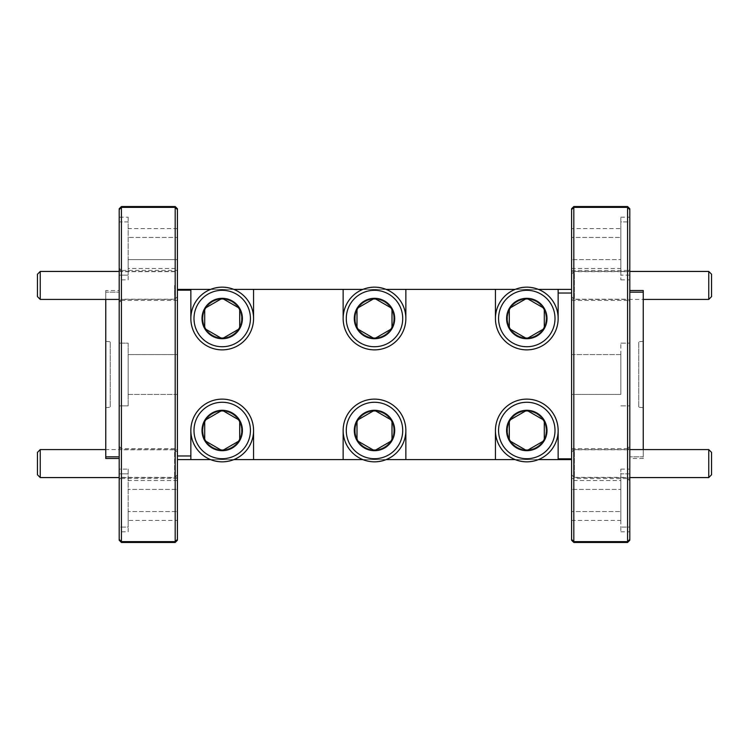 <?xml version="1.0" encoding="UTF-8"?>
<svg xmlns="http://www.w3.org/2000/svg" width="749" height="749" viewBox="0 0 749 749"><rect width="100%" height="100%" fill="white"/><g stroke="black" fill="none" stroke-linecap="round" stroke-linejoin="round"><path stroke-width="0.56" stroke-dasharray="3.75 2.81" d="M629.806 540.226L629.806 208.774M627.568 206.537L627.568 542.463M571.581 208.774L571.581 540.226M573.818 542.463L573.818 206.537M177.419 540.226L177.419 208.774M175.182 206.537L175.182 542.463M119.194 208.774L119.194 540.226M121.432 542.463L121.432 206.537M571.581 480.54L571.581 539.392L571.581 511.548L620.846 511.548L571.581 511.548L571.581 520.405L571.581 480.54L620.846 480.54L620.846 489.397L620.846 473.855L620.846 489.397L571.581 489.397L620.846 489.397L620.846 531.827L620.846 469.117L620.846 473.855L629.806 473.855L629.806 539.392L629.806 527.09L620.846 527.09L629.806 527.09L629.806 531.827L629.806 456.834L629.806 458.482L643.241 458.482L643.241 290.518M571.581 520.405L620.846 520.405L620.846 480.54M571.581 228.595L571.581 259.603L620.846 259.603L571.581 259.603L571.581 268.46L571.581 228.595L620.846 228.595L620.846 237.452L620.846 221.91L620.846 237.452L571.581 237.452L620.846 237.452L620.846 279.883L620.846 217.173L620.846 221.91L629.806 221.91L629.806 209.608L629.806 221.91L620.846 221.91L620.846 275.145L629.806 275.145L629.806 473.855L620.846 473.855L620.846 520.405M571.581 268.46L620.846 268.46L620.846 228.595M571.581 354.567L620.846 354.567L620.846 394.433L620.846 354.567L620.846 394.433L620.846 354.567L571.581 354.567L571.581 394.433L620.846 394.433L571.581 394.433L571.581 354.567M571.581 299.197L571.581 271.653L571.581 299.197L627.568 299.197L627.568 271.653L629.806 269.406L629.806 301.435L629.806 269.406M571.581 271.653L627.568 271.653L627.568 299.197L629.806 301.435M629.806 374.5L629.806 343.145L629.806 374.5M620.846 374.5L620.846 343.145L620.846 374.5M571.581 478.583L571.581 448.576L571.581 478.583L627.568 478.583L627.568 448.576L629.806 446.329L629.806 480.821L629.806 446.329M571.581 448.576L627.568 448.576L627.568 478.583L629.806 480.821M177.419 270.417L177.419 300.424L177.419 270.417L121.432 270.417L121.432 300.424L119.194 302.671L119.194 268.179L119.194 302.671M177.419 300.424L121.432 300.424L121.432 270.417L119.194 268.179M177.419 449.803L177.419 477.347L177.419 449.803L121.432 449.803L121.432 477.347L119.194 479.594L119.194 447.565L119.194 479.594M177.419 477.347L121.432 477.347L121.432 449.803L119.194 447.565M177.419 268.46L177.419 209.608L177.419 237.452L128.154 237.452L177.419 237.452L177.419 228.595L177.419 268.46L128.154 268.46L128.154 259.603L128.154 275.145L119.194 275.145L119.194 209.608L119.194 221.91L128.154 221.91L128.154 217.173L119.194 217.173L119.194 292.166L119.194 290.518L105.759 290.518L105.759 458.482M177.419 228.595L128.154 228.595L128.154 268.46M177.419 259.603L128.154 259.603L177.419 259.603L177.419 289.395L177.419 259.603M177.419 520.405L177.419 489.397L128.154 489.397L177.419 489.397L177.419 480.54L177.419 520.405L128.154 520.405L128.154 511.548L128.154 527.09L119.194 527.09L119.194 539.392L119.194 527.09L128.154 527.09L128.154 511.548L177.419 511.548L128.154 511.548L128.154 469.117L119.194 469.117L119.194 531.827L119.194 469.117M177.419 480.54L128.154 480.54L128.154 520.405M177.419 394.433L128.154 394.433L128.154 354.567L128.154 394.433L128.154 354.567L128.154 394.433L177.419 394.433L177.419 354.567L128.154 354.567L177.419 354.567L177.419 394.433M128.154 405.855L119.194 405.855L119.194 343.145L119.194 405.855L119.194 343.145L119.194 405.855L128.154 405.855L128.154 343.145L119.194 343.145L128.154 343.145L128.154 405.855M128.154 469.117L128.154 531.827L119.194 531.827M128.154 531.827L128.154 480.54M128.154 217.173L128.154 279.883L119.194 279.883M128.154 279.883L128.154 228.595M643.241 449.578L643.241 456.834L629.806 456.834L643.241 456.834L643.241 292.166L643.241 407.643L638.766 407.259L638.766 341.741L638.766 407.259L643.241 407.643L643.241 458.482M629.806 458.482L629.806 275.145L620.846 275.145L620.846 259.603L620.846 268.46M105.759 299.422L105.759 292.166L119.194 292.166L105.759 292.166L105.759 456.834L105.759 341.357L110.234 341.741L110.234 407.259L110.234 341.741L105.759 341.357L105.759 290.518M119.194 290.518L119.194 458.482L119.194 275.145L128.154 275.145L128.154 221.91L119.194 221.91L119.194 217.173M571.581 209.608L571.581 237.452L571.581 209.608M177.419 539.392L177.419 511.548L177.419 539.392M177.419 289.395L177.419 459.605L571.581 459.605L571.581 489.397L571.581 459.605L177.419 459.605L571.581 459.605L571.581 289.395L177.419 289.395L571.581 289.395L177.419 289.395L177.419 271.653L121.432 271.653L119.194 269.406L119.194 301.435L119.194 269.406M177.419 459.605L177.419 489.397L177.419 459.605L177.419 478.583L121.432 478.583L119.194 480.821L119.194 446.329L119.194 480.821M571.581 289.395L571.581 259.603L571.581 289.395L571.581 270.417L627.568 270.417L629.806 268.179L629.806 302.671L629.806 268.179M119.194 473.855L119.194 456.834L119.194 473.855L128.154 473.855L119.194 473.855M643.241 341.357L638.766 341.741L643.241 341.357M105.759 407.643L110.234 407.259L105.759 407.643M571.581 452.377L571.581 474.772L571.581 452.377L574.38 449.578L574.38 477.572L629.806 477.572M571.581 474.772L574.38 477.572L574.38 449.578L629.806 449.578M708.751 449.578L708.751 477.572M711.55 474.772L711.55 452.377M37.45 274.228L37.45 296.623M40.249 299.422L40.249 271.428M177.419 285.425L177.419 274.228L177.419 285.425M174.62 285.425L174.62 299.422L174.62 285.425M37.45 452.377L37.45 474.772M40.249 477.572L40.249 449.578M177.419 452.377L177.419 474.772L177.419 452.377L174.62 449.578L174.62 477.572L174.62 449.578L105.759 449.578M177.419 474.772L174.62 477.572L119.194 477.572M571.581 274.228L571.581 296.623L571.581 274.228L574.38 271.428L574.38 299.422L643.241 299.422M571.581 296.623L574.38 299.422L574.38 271.428L629.806 271.428M708.751 271.428L708.751 299.422M711.55 296.623L711.55 274.228M250.428 430.488A28.219 28.219 0 0 1 222.21 458.706A28.219 28.219 0 0 1 193.991 430.488A28.219 28.219 0 0 1 222.21 402.269A28.219 28.219 0 0 1 250.428 430.488M190.855 459.605L190.855 430.488A31.355 31.355 0 0 0 222.21 461.843A31.355 31.355 0 0 0 253.565 430.488L253.565 459.605M190.855 289.395L190.855 318.512A31.355 31.355 0 0 0 222.21 349.867A31.355 31.355 0 0 0 253.565 318.512A31.355 31.355 0 0 0 222.21 287.157A31.355 31.355 0 0 0 190.855 318.512A31.355 31.355 0 0 0 222.21 349.867A31.355 31.355 0 0 0 253.565 318.512L253.565 289.395M343.145 289.395L343.145 318.512A31.355 31.355 0 0 0 374.5 349.867A31.355 31.355 0 0 0 405.855 318.512L405.855 289.395M402.719 318.512A28.219 28.219 0 0 1 374.5 346.731A28.219 28.219 0 0 1 346.281 318.512A28.219 28.219 0 0 1 374.5 290.294A28.219 28.219 0 0 1 402.719 318.512M343.145 318.512A31.355 31.355 0 0 0 374.5 349.867A31.355 31.355 0 0 0 405.855 318.512A31.355 31.355 0 0 0 374.5 287.157A31.355 31.355 0 0 0 343.145 318.512A31.355 31.355 0 0 0 374.5 349.867A31.355 31.355 0 0 0 405.855 318.512M495.435 289.395L495.435 318.512A31.355 31.355 0 0 0 526.79 349.867A31.355 31.355 0 0 0 558.145 318.512A31.355 31.355 0 0 0 526.79 287.157A31.355 31.355 0 0 0 495.435 318.512A31.355 31.355 0 0 0 526.79 349.867A31.355 31.355 0 0 0 558.145 318.512L558.145 289.395M555.009 430.488A28.219 28.219 0 0 1 526.79 458.706A28.219 28.219 0 0 1 498.572 430.488A28.219 28.219 0 0 1 526.79 402.269A28.219 28.219 0 0 1 555.009 430.488M495.435 459.605L495.435 430.488A31.355 31.355 0 0 0 526.79 461.843A31.355 31.355 0 0 0 558.145 430.488L558.145 459.605M571.581 270.417L571.581 477.347L627.568 477.347L627.568 449.803L629.806 447.565L629.806 479.594L629.806 447.565M571.581 449.803L627.568 449.803L627.568 477.347L629.806 479.594M571.581 477.347L571.581 459.605M571.581 300.424L627.568 300.424L629.806 302.671M627.568 300.424L627.568 270.417L627.568 300.424M177.419 478.583L177.419 448.576L121.432 448.576L119.194 446.329M121.432 448.576L121.432 478.583L121.432 448.576M177.419 448.576L177.419 290.163L177.419 299.197L121.432 299.197L119.194 301.435M121.432 271.653L121.432 299.197L121.432 271.653M495.435 318.512A31.355 31.355 0 0 0 526.79 349.867A31.355 31.355 0 0 0 558.145 318.512M190.855 318.512A31.355 31.355 0 0 0 222.21 349.867A31.355 31.355 0 0 0 253.565 318.512M555.009 318.512A28.219 28.219 0 0 1 526.79 346.731A28.219 28.219 0 0 1 498.572 318.512A28.219 28.219 0 0 1 526.79 290.294A28.219 28.219 0 0 1 555.009 318.512M250.428 318.512A28.219 28.219 0 0 1 222.21 346.731A28.219 28.219 0 0 1 193.991 318.512A28.219 28.219 0 0 1 222.21 290.294A28.219 28.219 0 0 1 250.428 318.512M402.719 430.488A28.219 28.219 0 0 1 374.5 458.706A28.219 28.219 0 0 1 346.281 430.488A28.219 28.219 0 0 1 374.5 402.269A28.219 28.219 0 0 1 402.719 430.488M343.145 459.605L343.145 430.488A31.355 31.355 0 0 0 374.5 461.843A31.355 31.355 0 0 0 405.855 430.488A31.355 31.355 0 0 0 374.5 399.133A31.355 31.355 0 0 0 343.145 430.488A31.355 31.355 0 0 1 374.5 399.133A31.355 31.355 0 0 1 405.855 430.488L405.855 459.605M374.5 450.692L375.127 450.327M391.999 439.86L391.999 421.116M190.855 430.488A31.355 31.355 0 0 1 222.21 399.133A31.355 31.355 0 0 1 253.565 430.488A31.355 31.355 0 0 0 222.21 399.133A31.355 31.355 0 0 0 190.855 430.488A31.355 31.355 0 0 1 222.21 399.133A31.355 31.355 0 0 1 253.565 430.488M222.21 338.717L222.837 338.351M239.708 327.884L239.708 309.14M544.289 308.41L543.662 308.045M495.435 430.488A31.355 31.355 0 0 1 526.79 399.133A31.355 31.355 0 0 1 558.145 430.488A31.355 31.355 0 0 0 526.79 399.133A31.355 31.355 0 0 0 495.435 430.488A31.355 31.355 0 0 1 526.79 399.133A31.355 31.355 0 0 1 558.145 430.488M177.419 299.197L177.419 271.653M538.428 459.605L515.153 459.605M386.138 459.605L362.862 459.605M233.847 459.605L210.572 459.605M233.847 289.395L210.572 289.395M386.138 289.395L362.862 289.395M538.428 289.395L515.153 289.395M343.145 430.488A31.355 31.355 0 0 1 374.5 399.133A31.355 31.355 0 0 1 405.855 430.488M374.5 298.308L373.873 298.673M391.999 327.884L391.999 309.14M374.5 338.717L375.127 338.351M239.708 439.86L239.708 421.116M222.21 450.692L222.837 450.327M241.468 430.488A19.259 19.259 0 0 1 222.21 449.746A19.259 19.259 0 0 1 202.951 430.488A19.259 19.259 0 0 1 222.21 411.229A19.259 19.259 0 0 1 241.468 430.488A19.259 19.259 0 0 1 222.21 449.746A19.259 19.259 0 0 1 202.951 430.488A19.259 19.259 0 0 1 222.21 411.229A19.259 19.259 0 0 1 241.468 430.488M222.21 410.555A19.933 19.933 0 0 0 202.277 430.488A19.933 19.933 0 0 0 222.21 450.421A19.933 19.933 0 0 1 202.277 430.488A19.933 19.933 0 0 1 222.21 410.555A19.933 19.933 0 0 1 242.142 430.488A19.933 19.933 0 0 1 222.21 450.421A19.933 19.933 0 0 0 242.142 430.488A19.933 19.933 0 0 0 222.21 410.555M241.468 318.512A19.259 19.259 0 0 1 222.21 337.771A19.259 19.259 0 0 1 202.951 318.512A19.259 19.259 0 0 1 222.21 299.254A19.259 19.259 0 0 1 241.468 318.512A19.259 19.259 0 0 1 222.21 337.771A19.259 19.259 0 0 1 202.951 318.512A19.259 19.259 0 0 1 222.21 299.254A19.259 19.259 0 0 1 241.468 318.512M222.21 298.579A19.933 19.933 0 0 0 202.277 318.512A19.933 19.933 0 0 0 222.21 338.445A19.933 19.933 0 0 1 202.277 318.512A19.933 19.933 0 0 1 222.21 298.579A19.933 19.933 0 0 1 242.142 318.512A19.933 19.933 0 0 1 222.21 338.445A19.933 19.933 0 0 0 242.142 318.512A19.933 19.933 0 0 0 222.21 298.579M393.759 318.512A19.259 19.259 0 0 1 374.5 337.771A19.259 19.259 0 0 1 355.241 318.512A19.259 19.259 0 0 1 374.5 299.254A19.259 19.259 0 0 1 393.759 318.512A19.259 19.259 0 0 1 374.5 337.771A19.259 19.259 0 0 1 355.241 318.512A19.259 19.259 0 0 1 374.5 299.254A19.259 19.259 0 0 1 393.759 318.512M374.5 298.579A19.933 19.933 0 0 0 354.567 318.512A19.933 19.933 0 0 0 374.5 338.445A19.933 19.933 0 0 1 354.567 318.512A19.933 19.933 0 0 1 374.5 298.579A19.933 19.933 0 0 1 394.433 318.512A19.933 19.933 0 0 1 374.5 338.445A19.933 19.933 0 0 0 394.433 318.512A19.933 19.933 0 0 0 374.5 298.579M546.049 318.512A19.259 19.259 0 0 1 526.79 337.771A19.259 19.259 0 0 1 507.532 318.512A19.259 19.259 0 0 1 526.79 299.254A19.259 19.259 0 0 1 546.049 318.512A19.259 19.259 0 0 1 526.79 337.771A19.259 19.259 0 0 1 507.532 318.512A19.259 19.259 0 0 1 526.79 299.254A19.259 19.259 0 0 1 546.049 318.512M526.79 298.579A19.933 19.933 0 0 0 506.858 318.512A19.933 19.933 0 0 0 526.79 338.445A19.933 19.933 0 0 1 506.858 318.512A19.933 19.933 0 0 1 526.79 298.579A19.933 19.933 0 0 1 546.723 318.512A19.933 19.933 0 0 1 526.79 338.445A19.933 19.933 0 0 0 546.723 318.512A19.933 19.933 0 0 0 526.79 298.579M546.049 430.488A19.259 19.259 0 0 1 526.79 449.746A19.259 19.259 0 0 1 507.532 430.488A19.259 19.259 0 0 1 526.79 411.229A19.259 19.259 0 0 1 546.049 430.488A19.259 19.259 0 0 1 526.79 449.746A19.259 19.259 0 0 1 507.532 430.488A19.259 19.259 0 0 1 526.79 411.229A19.259 19.259 0 0 1 546.049 430.488M526.79 410.555A19.933 19.933 0 0 0 506.858 430.488A19.933 19.933 0 0 0 526.79 450.421A19.933 19.933 0 0 1 506.858 430.488A19.933 19.933 0 0 1 526.79 410.555A19.933 19.933 0 0 1 546.723 430.488A19.933 19.933 0 0 1 526.79 450.421A19.933 19.933 0 0 0 546.723 430.488A19.933 19.933 0 0 0 526.79 410.555M393.759 430.488A19.259 19.259 0 0 1 374.5 449.746A19.259 19.259 0 0 1 355.241 430.488A19.259 19.259 0 0 1 374.5 411.229A19.259 19.259 0 0 1 393.759 430.488A19.259 19.259 0 0 1 374.5 449.746A19.259 19.259 0 0 1 355.241 430.488A19.259 19.259 0 0 1 374.5 411.229A19.259 19.259 0 0 1 393.759 430.488M374.5 410.555A19.933 19.933 0 0 0 354.567 430.488A19.933 19.933 0 0 0 374.5 450.421A19.933 19.933 0 0 1 354.567 430.488A19.933 19.933 0 0 1 374.5 410.555A19.933 19.933 0 0 1 394.433 430.488A19.933 19.933 0 0 1 374.5 450.421A19.933 19.933 0 0 0 394.433 430.488A19.933 19.933 0 0 0 374.5 410.555M620.846 343.145L629.806 343.145L620.846 343.145M620.846 405.855L629.806 405.855L620.846 405.855M620.846 279.883L629.806 279.883M620.846 217.173L629.806 217.173M620.846 531.827L629.806 531.827M620.846 469.117L629.806 469.117M177.419 296.623L174.62 299.422L119.194 299.422M119.194 271.428L174.62 271.428L177.419 274.228"/><path stroke-width="1.12" d="M627.568 542.463L627.568 541.649L629.806 539.392L629.806 540.226L627.568 542.463L573.818 542.463L571.581 540.226L571.581 539.392L573.818 541.649L573.818 542.463M573.818 206.537L571.581 208.774L571.581 539.392L573.818 541.649L573.818 207.351L571.581 209.608L573.818 207.351L627.568 207.351L627.568 541.649L573.818 541.649L627.568 541.649L629.806 539.392L629.806 209.608L627.568 207.351L629.806 209.608L629.806 208.774L627.568 206.537L573.818 206.537L573.818 207.351L627.568 207.351L627.568 206.537M175.182 542.463L175.182 541.649L177.419 539.392L177.419 540.226L175.182 542.463L121.432 542.463L119.194 540.226L119.194 539.392L121.432 541.649L121.432 542.463M121.432 206.537L119.194 208.774L119.194 539.392L121.432 541.649L121.432 207.351L119.194 209.608L121.432 207.351L175.182 207.351L175.182 541.649L121.432 541.649L175.182 541.649L177.419 539.392L177.419 209.608L175.182 207.351L177.419 209.608L177.419 208.774L175.182 206.537L121.432 206.537L121.432 207.351L175.182 207.351L175.182 206.537M629.806 290.518L643.241 290.518L643.241 292.166L629.806 292.166L643.241 292.166L643.241 449.578M119.194 458.482L105.759 458.482L105.759 456.834L119.194 456.834L105.759 456.834L105.759 299.422M711.55 452.377L711.55 474.772L708.751 477.572L708.751 449.578L711.55 452.377M629.806 477.572L708.751 477.572M629.806 449.578L708.751 449.578M40.249 299.422L37.45 296.623L37.45 274.228L40.249 271.428L40.249 299.422L119.194 299.422M40.249 449.578L40.249 477.572L37.45 474.772L37.45 452.377L40.249 449.578L105.759 449.578M40.249 477.572L119.194 477.572M711.55 274.228L711.55 296.623L708.751 299.422L708.751 271.428L711.55 274.228M643.241 299.422L708.751 299.422M629.806 271.428L708.751 271.428M239.708 421.116L239.708 420.386L222.21 410.283L204.711 420.386A20.204 20.204 0 0 0 204.711 440.59L222.21 450.692L239.708 440.59L239.708 420.386L222.21 410.283L204.711 420.386L204.711 440.59L222.21 450.692A20.204 20.204 0 0 0 239.708 440.59L239.708 439.86M193.991 430.488A28.219 28.219 0 0 0 222.21 458.706A28.219 28.219 0 0 0 250.428 430.488A28.219 28.219 0 0 0 222.21 402.269A28.219 28.219 0 0 0 193.991 430.488M253.565 430.488A31.355 31.355 0 0 1 222.21 461.843A31.355 31.355 0 0 1 190.855 430.488A31.355 31.355 0 0 1 222.21 399.133A31.355 31.355 0 0 1 253.565 430.488L253.565 459.605L233.847 459.605M177.419 289.395L190.855 289.395L190.855 318.512A31.355 31.355 0 0 0 222.21 349.867A31.355 31.355 0 0 0 253.565 318.512L253.565 289.395L343.145 289.395L343.145 318.512A31.355 31.355 0 0 0 374.5 349.867A31.355 31.355 0 0 0 405.855 318.512L405.855 289.395L495.435 289.395L495.435 318.512A31.355 31.355 0 0 1 526.79 287.157A31.355 31.355 0 0 1 558.145 318.512L558.145 289.395L571.581 289.395M373.873 298.673L357.001 308.41A20.204 20.204 0 0 0 357.001 328.614L374.5 338.717L391.999 328.614L391.999 308.41L374.5 298.308L357.001 308.41L357.001 328.614L374.5 338.717A20.204 20.204 0 0 0 391.999 328.614L391.999 327.884M346.281 318.512A28.219 28.219 0 0 0 374.5 346.731A28.219 28.219 0 0 0 402.719 318.512A28.219 28.219 0 0 0 374.5 290.294A28.219 28.219 0 0 0 346.281 318.512M495.435 318.512A31.355 31.355 0 0 0 526.79 349.867A31.355 31.355 0 0 0 558.145 318.512M506.586 430.488A20.204 20.204 0 0 0 509.292 440.59L526.79 450.692L544.289 440.59L544.289 420.386L526.79 410.283L509.292 420.386L509.292 440.59L526.79 450.692L544.289 440.59L544.289 420.386L526.79 410.283L509.292 420.386L509.292 440.59A20.204 20.204 0 0 0 544.289 440.59A20.204 20.204 0 0 0 526.79 410.283A20.204 20.204 0 0 0 506.586 430.488M498.572 430.488A28.219 28.219 0 0 0 526.79 458.706A28.219 28.219 0 0 0 555.009 430.488A28.219 28.219 0 0 0 526.79 402.269A28.219 28.219 0 0 0 498.572 430.488M558.145 430.488A31.355 31.355 0 0 1 526.79 461.843A31.355 31.355 0 0 1 495.435 430.488A31.355 31.355 0 0 1 526.79 399.133A31.355 31.355 0 0 1 558.145 430.488L558.145 459.605L538.428 459.605M571.581 459.605L558.145 459.605M558.145 458.837L571.581 458.837M571.581 293.028L558.145 293.028M177.419 455.972L190.855 455.972L190.855 430.488M210.572 459.605L190.855 459.605L190.855 455.972M190.855 459.605L177.419 459.605M190.855 290.163L177.419 290.163M498.572 318.512A28.219 28.219 0 0 0 526.79 346.731A28.219 28.219 0 0 0 555.009 318.512A28.219 28.219 0 0 0 526.79 290.294A28.219 28.219 0 0 0 498.572 318.512M506.586 318.512A20.204 20.204 0 0 0 544.289 328.614A20.204 20.204 0 0 0 526.79 298.308A20.204 20.204 0 0 0 506.586 318.512M509.292 318.512L509.292 328.614L526.79 338.717L544.289 328.614L544.289 308.41L526.79 298.308L509.292 308.41L509.292 318.512M193.991 318.512A28.219 28.219 0 0 0 222.21 346.731A28.219 28.219 0 0 0 250.428 318.512A28.219 28.219 0 0 0 222.21 290.294A28.219 28.219 0 0 0 193.991 318.512M202.005 318.512A20.204 20.204 0 0 0 239.708 328.614A20.204 20.204 0 0 0 222.21 298.308A20.204 20.204 0 0 0 202.005 318.512M204.711 318.512L204.711 328.614L222.21 338.717L239.708 328.614L239.708 308.41L222.21 298.308L204.711 308.41L204.711 318.512M346.281 430.488A28.219 28.219 0 0 0 374.5 458.706A28.219 28.219 0 0 0 402.719 430.488A28.219 28.219 0 0 0 374.5 402.269A28.219 28.219 0 0 0 346.281 430.488M405.855 430.488A31.355 31.355 0 0 1 374.5 461.843A31.355 31.355 0 0 1 343.145 430.488A31.355 31.355 0 0 1 374.5 399.133A31.355 31.355 0 0 1 405.855 430.488L405.855 459.605L386.138 459.605M354.296 430.488A20.204 20.204 0 0 0 391.999 440.59A20.204 20.204 0 0 0 374.5 410.283A20.204 20.204 0 0 0 354.296 430.488M357.001 430.488L357.001 440.59L374.5 450.692L391.999 440.59L391.999 420.386L374.5 410.283L357.001 420.386L357.001 430.488M391.999 421.116L391.999 420.386L374.5 410.283L357.001 420.386L357.001 440.59L374.5 450.692M375.127 450.327L391.999 440.59L391.999 439.86M190.855 318.512A31.355 31.355 0 0 1 222.21 287.157A31.355 31.355 0 0 1 253.565 318.512M239.708 309.14L239.708 308.41L222.21 298.308L204.711 308.41L204.711 328.614L222.21 338.717M222.837 338.351L239.708 328.614L239.708 327.884M543.662 308.045L526.79 298.308L509.292 308.41L509.292 328.614L526.79 338.717L544.289 328.614L544.289 308.41M515.153 459.605L405.855 459.605M362.862 459.605L253.565 459.605M343.145 459.605L343.145 430.488M495.435 459.605L495.435 430.488M253.565 289.395L233.847 289.395M210.572 289.395L190.855 289.395M405.855 289.395L386.138 289.395M362.862 289.395L343.145 289.395M558.145 289.395L538.428 289.395M515.153 289.395L495.435 289.395M343.145 318.512A31.355 31.355 0 0 1 374.5 287.157A31.355 31.355 0 0 1 405.855 318.512M391.999 309.14L391.999 308.41L374.5 298.308A20.204 20.204 0 0 0 357.001 308.41L357.001 328.614A20.204 20.204 0 0 0 374.5 338.717M375.127 338.351L391.999 328.614A20.204 20.204 0 0 0 374.5 298.308M222.837 450.327L239.708 440.59A20.204 20.204 0 0 0 222.21 410.283A20.204 20.204 0 0 0 204.711 420.386L204.711 440.59A20.204 20.204 0 0 0 222.21 450.692M40.249 271.428L119.194 271.428"/></g></svg>
